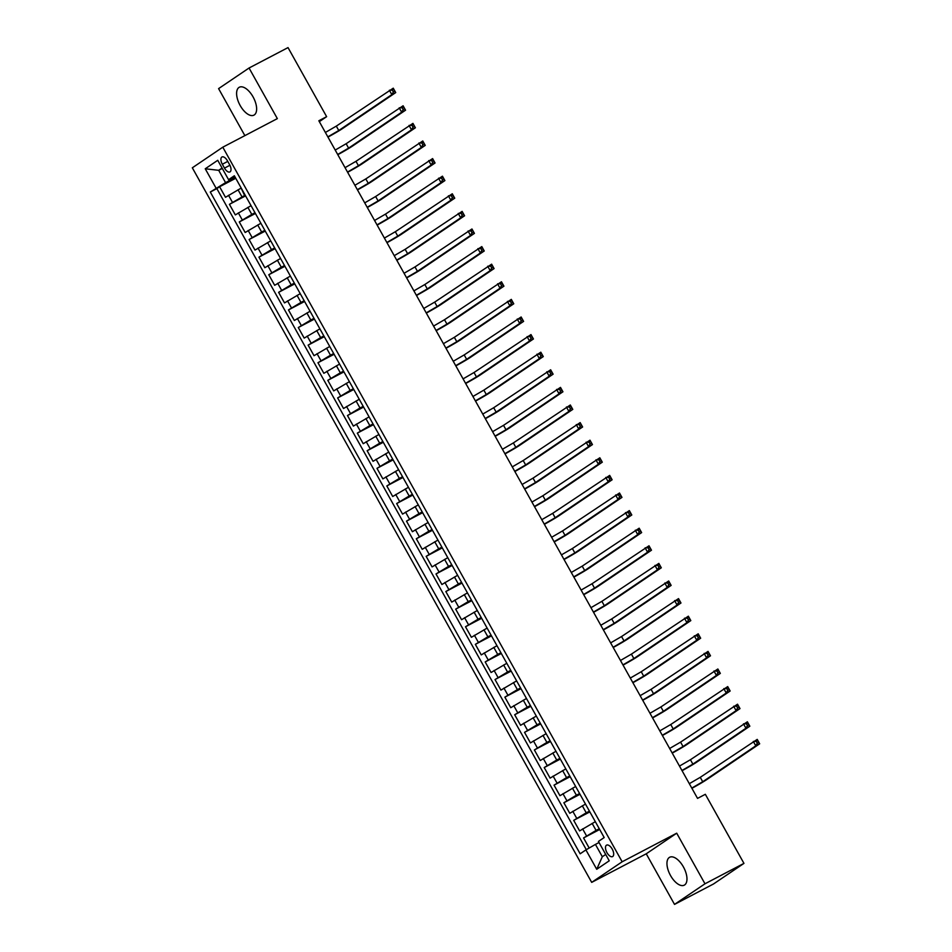 <?xml version="1.0" encoding="UTF-8"?>
<svg xmlns="http://www.w3.org/2000/svg" width="952" height="952" viewBox="0 0 952 952"><rect width="100%" height="100%" fill="white"/><g stroke="black" fill="none" stroke-linecap="round" stroke-linejoin="round"><path stroke-width="1.43" d="M683.381 866.867A15.744 7.711 -117.7 0 0 669.661 857.264A15.744 7.711 -117.7 0 0 670.541 875.554A15.744 7.711 -117.7 0 0 684.274 885.158A15.744 7.711 -117.7 0 0 683.381 866.867M253.042 96.854A15.744 7.711 -117.7 0 0 239.309 87.251A15.744 7.711 -117.7 0 0 240.19 105.541A15.744 7.711 -117.7 0 0 253.922 115.144A15.744 7.711 -117.7 0 0 253.042 96.854M612.219 849.089A6.462 3.165 -117.7 0 0 606.591 845.138A6.462 3.165 -117.7 0 0 606.959 852.647A6.462 3.165 -117.7 0 0 612.588 856.586A6.462 3.165 -117.7 0 0 612.219 849.089M674.516 904.4L704.98 883.789L676.705 833.19L646.241 853.801L674.516 904.4L713.488 883.991L743.952 863.381L705.337 794.301L697.542 798.383L318.837 120.761L326.631 116.679L288.028 47.6L249.055 68.008L218.591 88.619L244.866 135.624M646.241 853.801L591.692 882.373L192.328 167.802L222.792 147.191L622.156 861.774L591.692 882.373M240.701 188.365L225.493 197.29L219.591 186.735L235.739 178.274M245.152 195.136L229.432 204.335L245.568 195.886M229.432 204.335L235.334 214.902L250.543 205.965M260.372 223.565L245.164 232.502L239.273 221.935L255.41 213.486M270.213 241.165L255.005 250.102L249.103 239.535L265.239 231.086M280.055 258.765L264.846 267.702L258.944 257.135L275.08 248.686M289.884 276.366L274.676 285.303L268.773 274.735L284.922 266.286M299.725 293.966L284.517 302.903L278.615 292.335L294.751 283.886M309.555 311.566L294.346 320.503L288.456 309.935L304.592 301.486M319.396 329.166L304.188 338.103L298.285 327.536L314.422 319.087M329.237 346.766L314.029 355.703L308.127 345.136L324.263 336.687M339.067 364.366L323.858 373.303L317.956 362.736L334.104 354.287M348.908 381.966L333.7 390.903L327.797 380.336L343.934 371.887M358.737 399.578L343.529 408.503L337.639 397.936L353.775 389.487M368.579 417.178L353.37 426.103L347.468 415.536L363.604 407.087M378.42 434.778L363.212 443.703L357.309 433.136L373.446 424.687M388.249 452.378L373.041 461.303L367.139 450.736L383.287 442.287M398.091 469.979L382.882 478.904L376.98 468.336L393.117 459.887M407.92 487.579L392.712 496.504L386.821 485.937L402.958 477.487M417.761 505.179L402.553 514.104L396.651 503.548L412.787 495.088M427.603 522.779L412.394 531.704L406.492 521.149L422.628 512.688M437.432 540.379L422.224 549.304L416.322 538.749L432.47 530.288M447.273 557.979L432.065 566.904L426.163 556.349L442.299 547.888M457.103 575.579L441.895 584.504L436.004 573.949L452.14 565.488M466.944 593.179L451.736 602.104L445.833 591.549L461.97 583.088M476.785 610.779L461.577 619.704L455.675 609.149L471.811 600.688M486.615 628.379L471.407 637.304L465.504 626.749L481.652 618.288M496.456 645.98L481.248 654.905L475.345 644.349L491.482 635.888M506.285 663.58L491.077 672.505L485.187 661.949L501.323 653.488M516.127 681.18L500.919 690.105L495.016 679.549L511.153 671.089M525.968 698.78L510.76 707.705L504.857 697.15L520.994 688.689M535.798 716.38L520.589 725.305L514.687 714.75L530.835 706.289M545.639 733.98L530.431 742.905L524.528 732.35L540.665 723.889M555.468 751.58L540.26 760.505L534.37 749.95L550.506 741.489M565.309 769.18L550.101 778.105L544.199 767.55L560.335 759.089M575.151 786.78L559.943 795.705L554.04 785.15L570.177 776.689M584.98 804.38L569.772 813.306L563.87 802.75L580.018 794.289M594.822 821.981L579.613 830.906L573.711 820.35L589.847 811.889M222.328 164.244L224.493 168.111A6.259 3.07 -117.7 0 0 229.944 171.931A6.259 3.07 -117.7 0 0 229.599 164.66L227.433 160.793A6.259 3.07 -117.7 0 0 221.983 156.973A6.259 3.07 -117.7 0 0 222.328 164.244L227.766 161.388M222.292 168.433L218.698 170.313L225.576 182.641L210.285 192.03L580.149 853.801L585.908 849.91L596.726 869.271L609.244 860.798L598.427 841.437L604.187 837.546L234.335 175.763L228.563 179.666L234.93 176.834M216.056 188.127L205.239 168.778L217.746 160.305L228.563 179.666M599.272 828.752L596.083 830.418L592.144 823.385M589.431 811.152L586.242 812.818L582.303 805.785M579.601 793.552L576.4 795.217L572.473 788.185M569.76 775.951L566.571 777.617L562.632 770.584M559.931 758.351L556.73 760.017L552.803 752.984M550.089 740.751L546.9 742.417L542.961 735.384M540.248 723.151L537.059 724.817L533.12 717.784M530.419 705.551L527.218 707.217L523.291 700.184M520.577 687.951L517.388 689.617L513.449 682.584M510.748 670.351L507.547 672.017L503.62 664.984M500.907 652.751L497.717 654.417L493.779 647.384M491.065 635.151L487.876 636.817L483.937 629.784M481.236 617.551L478.035 619.216L474.108 612.184M471.395 599.95L468.205 601.616L464.267 594.583M461.565 582.35L458.364 584.016L454.437 576.983M451.724 564.75L448.535 566.416L444.596 559.371M441.883 547.15L438.693 548.816L434.755 541.771M432.053 529.55L428.852 531.216L424.925 524.171M422.212 511.938L419.023 513.616L415.084 506.571M412.383 494.338L409.182 496.016L405.255 488.971M402.541 476.738L399.352 478.416L395.413 471.371M392.7 459.138L389.511 460.816L385.572 453.771M382.871 441.538L379.681 443.215L375.743 436.171M373.029 423.938L369.84 425.615L365.901 418.571M363.2 406.337L359.999 408.015L356.072 400.97M353.359 388.737L350.169 390.415L346.23 383.37M343.517 371.137L340.328 372.815L336.389 365.77M333.688 353.537L330.499 355.215L326.56 348.17M323.847 335.937L320.657 337.615L316.718 330.57M314.017 318.337L310.816 320.015L306.889 312.97M304.176 300.737L300.987 302.415L297.048 295.37M294.335 283.137L291.145 284.815L287.207 277.77M284.505 265.537L281.316 267.214L277.377 260.17M274.664 247.936L271.475 249.614L267.536 242.57M264.834 230.336L261.633 232.014L257.706 224.97M254.993 212.736L251.804 214.414L247.865 207.369M219.591 186.735L216.842 188.603L586.301 849.684M596.083 830.418L583.552 837.95L589.181 848.018M573.711 820.35L586.242 812.818M563.87 802.75L576.4 795.217M554.04 785.15L566.571 777.617M544.199 767.55L556.73 760.017M534.37 749.95L546.9 742.417M524.528 732.35L537.059 724.817M514.687 714.75L527.218 707.217M504.857 697.15L517.388 689.617M495.016 679.549L507.547 672.017M485.187 661.949L497.717 654.417M475.345 644.349L487.876 636.817M465.504 626.749L478.035 619.216M455.675 609.149L468.205 601.616M445.833 591.549L458.364 584.016M436.004 573.949L448.535 566.416M426.163 556.349L438.693 548.816M416.322 538.749L428.852 531.216M406.492 521.149L419.023 513.616M396.651 503.548L409.182 496.016M386.821 485.937L399.352 478.416M376.98 468.336L389.511 460.816M367.139 450.736L379.681 443.215M357.309 433.136L369.84 425.615M347.468 415.536L359.999 408.015M337.639 397.936L350.169 390.415M327.797 380.336L340.328 372.815M317.956 362.736L330.499 355.215M308.127 345.136L320.657 337.615M298.285 327.536L310.816 320.015M288.456 309.935L300.987 302.415M278.615 292.335L291.145 284.815M268.773 274.735L281.316 267.214M258.944 257.135L271.475 249.614M249.103 239.535L261.633 232.014M239.273 221.935L251.804 214.414M240.642 187.056L244.14 194.505M235.322 177.536L225.576 182.641M704.98 883.789L743.952 863.381M676.705 833.19L622.156 861.774M222.792 147.191L277.341 118.619L249.055 68.008M319.325 121.63L326.631 116.679M222.066 168.04L218.698 170.313L205.239 168.778M599.034 842.532L595.44 844.412L602.318 856.729L605.698 854.456M216.842 188.603L210.285 192.03M583.552 837.95L599.689 829.489M250.483 204.656L254.41 211.701M260.312 222.256L264.251 229.301M270.154 239.856L274.081 246.901M279.983 257.457L283.922 264.501M289.825 275.057L293.763 282.101M299.666 292.657L303.593 299.701M309.495 310.257L313.434 317.302M319.337 327.857L323.263 334.902M329.166 345.457L333.105 352.502M339.007 363.057L342.946 370.102M348.848 380.657L352.775 387.702M358.678 398.269L362.617 405.302M368.519 415.869L372.446 422.902M378.349 433.469L382.287 440.502M388.19 451.07L392.129 458.102M398.031 468.67L401.958 475.702M407.861 486.27L411.8 493.303M417.702 503.87L421.629 510.903M427.531 521.47L431.47 528.503M437.373 539.07L441.312 546.103M447.214 556.67L451.141 563.703M457.043 574.27L460.982 581.303M466.885 591.87L470.812 598.903M476.714 609.47L480.653 616.503M486.555 627.071L490.494 634.103M496.397 644.671L500.324 651.703M506.226 662.271L510.165 669.316M516.067 679.871L519.994 686.916M525.897 697.471L529.836 704.516M535.738 715.071L539.677 722.116M545.579 732.671L549.506 739.716M555.409 750.271L559.348 757.316M565.25 767.871L569.177 774.916M575.079 785.471L579.018 792.516M584.921 803.072L588.86 810.116M594.762 820.672L598.689 827.716M585.908 849.91L595.44 844.412M596.726 869.271L602.318 856.729M325.382 132.471L336.306 126.116L393.259 88.179L395.723 92.582L342.66 128.472A15.137 0.726 -29.2 0 1 327.964 137.088M327.833 136.862L338.769 130.519L391.831 94.617L389.368 90.226L392.343 90.202L393.331 91.963L394.89 91.154L393.902 89.393L392.343 90.202M394.89 91.154L395.723 92.582L391.831 94.617L393.331 91.963M393.902 89.393L393.259 88.179M335.211 150.071L346.147 143.716L403.101 105.779L405.564 110.182L352.502 146.072A15.137 0.726 -29.2 0 1 337.805 154.688M337.674 154.462L348.599 148.119L401.661 112.217L399.209 107.826L402.184 107.802L403.16 109.563L404.719 108.754L403.743 106.993L402.184 107.802M404.719 108.754L405.564 110.182L401.661 112.217L403.16 109.563M403.743 106.993L403.101 105.779M345.052 167.671L355.977 161.316L412.942 123.379L415.393 127.782L362.331 163.673A15.137 0.726 -29.2 0 1 347.635 172.288M347.516 172.062L358.44 165.719L411.502 129.817L409.039 125.426L412.014 125.402L413.001 127.163L414.56 126.354L413.573 124.593L412.014 125.402M414.56 126.354L415.393 127.782L411.502 129.817L413.001 127.163M413.573 124.593L412.942 123.379M354.894 185.271L365.818 178.916L422.771 140.979L425.235 145.382L372.172 181.273A15.137 0.726 -29.2 0 1 357.476 189.888M357.345 189.662L368.269 183.32L421.331 147.429L418.88 143.026L421.855 143.002L422.843 144.763L424.402 143.954L423.414 142.193L421.855 143.002M424.402 143.954L425.235 145.382L421.331 147.429L422.843 144.763M423.414 142.193L422.771 140.979M364.723 202.871L375.647 196.517L432.613 158.579L435.064 162.982L382.002 198.873A15.137 0.726 -29.2 0 1 367.305 207.488M367.186 207.262L378.111 200.92L431.173 165.029L428.709 160.626L431.696 160.602L432.672 162.364L434.231 161.554L433.255 159.793L431.696 160.602M434.231 161.554L435.064 162.982L431.173 165.029L432.672 162.364M433.255 159.793L432.613 158.579M374.564 220.471L385.489 214.117L442.442 176.18L444.905 180.582L391.843 216.473A15.137 0.726 -29.2 0 1 377.147 225.089M377.016 224.862L387.952 218.52L441.014 182.629L438.551 178.226L441.526 178.202L442.513 179.964L444.072 179.155L443.085 177.393L441.526 178.202M444.072 179.155L444.905 180.582L441.014 182.629L442.513 179.964M443.085 177.393L442.442 176.18M384.394 238.071L395.33 231.717L452.283 193.78L454.747 198.183L401.685 234.073A15.137 0.726 -29.2 0 1 386.988 242.689M386.857 242.462L397.781 236.12L450.843 200.229L448.392 195.826L451.367 195.803L452.343 197.564L453.902 196.755L452.926 194.993L451.367 195.803M453.902 196.755L454.747 198.183L450.843 200.229L452.343 197.564M452.926 194.993L452.283 193.78M394.235 255.671L405.159 249.317L462.125 211.38L464.576 215.783L411.514 251.685A15.137 0.726 -29.2 0 1 396.817 260.289M396.698 260.063L407.623 253.72L460.685 217.829L458.221 213.426L461.196 213.403L462.184 215.164L463.743 214.355L462.755 212.594L461.196 213.403M463.743 214.355L464.576 215.783L460.685 217.829L462.184 215.164M462.755 212.594L462.125 211.38M404.076 273.272L415.001 266.917L471.954 228.98L474.417 233.383L421.355 269.285A15.137 0.726 -29.2 0 1 406.659 277.889M406.528 277.675L417.452 271.32L470.514 235.43L468.063 231.027L471.038 231.003L472.025 232.764L473.584 231.955L472.597 230.194L471.038 231.003M473.584 231.955L474.417 233.383L470.514 235.43L472.025 232.764M472.597 230.194L471.954 228.98M413.906 290.872L424.83 284.517L481.795 246.58L484.247 250.983L431.185 286.885A15.137 0.726 -29.2 0 1 416.488 295.489M416.369 295.275L427.293 288.92L480.355 253.03L477.892 248.627L480.879 248.615L481.855 250.364L483.414 249.555L482.438 247.794L480.879 248.615M483.414 249.555L484.247 250.983L480.355 253.03L481.855 250.364M482.438 247.794L481.795 246.58M423.747 308.472L434.671 302.117L491.625 264.18L494.088 268.583L441.026 304.485A15.137 0.726 -29.2 0 1 426.329 313.089M426.198 312.875L437.135 306.52L490.197 270.63L487.733 266.227L490.708 266.215L491.696 267.964L493.255 267.155L492.267 265.394L490.708 266.215M493.255 267.155L494.088 268.583L490.197 270.63L491.696 267.964M492.267 265.394L491.625 264.18M433.577 326.072L444.513 319.717L501.466 281.78L503.929 286.183L450.867 322.085A15.137 0.726 -29.2 0 1 436.171 330.689M436.04 330.475L446.964 324.12L500.026 288.23L497.575 283.827L500.55 283.815L501.525 285.564L503.084 284.755L502.109 282.994L500.55 283.815M503.084 284.755L503.929 286.183L500.026 288.23L501.525 285.564M502.109 282.994L501.466 281.78M443.418 343.672L454.342 337.317L511.307 299.38L513.759 303.783L460.697 339.685A15.137 0.726 -29.2 0 1 446 348.289M445.881 348.075L456.805 341.72L509.867 305.83L507.404 301.427L510.379 301.415L511.367 303.164L512.926 302.355L511.938 300.594L510.379 301.415M512.926 302.355L513.759 303.783L509.867 305.83L511.367 303.164M511.938 300.594L511.307 299.38M453.259 361.272L464.183 354.917L521.137 316.98L523.6 321.383L470.538 357.286A15.137 0.726 -29.2 0 1 455.841 365.889M455.71 365.675L466.635 359.32L519.697 323.43L517.245 319.027L520.22 319.015L521.208 320.776L522.767 319.955L521.779 318.194L520.22 319.015M522.767 319.955L523.6 321.383L519.697 323.43L521.208 320.776M521.779 318.194L521.137 316.98M463.088 378.872L474.013 372.518L530.978 334.58L533.429 338.983L480.367 374.886A15.137 0.726 -29.2 0 1 465.671 383.489M465.552 383.275L476.476 376.921L529.538 341.03L527.075 336.627L530.062 336.615L531.038 338.377L532.596 337.555L531.621 335.794L530.062 336.615M532.596 337.555L533.429 338.983L529.538 341.03L531.038 338.377M531.621 335.794L530.978 334.58M472.93 396.472L483.854 390.13L540.807 352.192L543.271 356.583L490.209 392.486A15.137 0.726 -29.2 0 1 475.512 401.089M475.381 400.875L486.317 394.521L539.379 358.63L536.916 354.227L539.891 354.215L540.879 355.977L542.438 355.155L541.45 353.394L539.891 354.215M542.438 355.155L543.271 356.583L539.379 358.63L540.879 355.977M541.45 353.394L540.807 352.192M482.759 414.072L493.695 407.73L550.649 369.792L553.112 374.184L500.05 410.086A15.137 0.726 -29.2 0 1 485.353 418.69M485.222 418.475L496.147 412.121L549.209 376.23L546.757 371.827L549.732 371.815L550.708 373.577L552.267 372.756L551.291 370.994L549.732 371.815M552.267 372.756L553.112 374.184L549.209 376.23L550.708 373.577M551.291 370.994L550.649 369.792M492.6 431.672L503.525 425.33L560.49 387.393L562.941 391.784L509.879 427.686A15.137 0.726 -29.2 0 1 495.183 436.29M495.064 436.075L505.988 429.721L559.05 393.83L556.587 389.428L559.562 389.416L560.549 391.177L562.108 390.356L561.121 388.594L559.562 389.416M562.108 390.356L562.941 391.784L559.05 393.83L560.549 391.177M561.121 388.594L560.49 387.393M502.442 449.273L513.366 442.93L570.319 404.993L572.783 409.384L519.721 445.286A15.137 0.726 -29.2 0 1 505.024 453.89M504.893 453.676L515.817 447.321L568.88 411.431L566.428 407.028L569.403 407.016L570.391 408.777L571.95 407.956L570.962 406.195L569.403 407.016M571.95 407.956L572.783 409.384L568.88 411.431L570.391 408.777M570.962 406.195L570.319 404.993M512.271 466.873L523.195 460.53L580.161 422.593L582.612 426.984L529.55 462.886A15.137 0.726 -29.2 0 1 514.853 471.502M514.735 471.276L525.659 464.921L578.721 429.031L576.257 424.628L579.244 424.616L580.22 426.377L581.779 425.556L580.803 423.795L579.244 424.616M581.779 425.556L582.612 426.984L578.721 429.031L580.22 426.377M580.803 423.795L580.161 422.593M522.112 484.473L533.037 478.13L589.99 440.193L592.453 444.584L539.391 480.486A15.137 0.726 -29.2 0 1 524.695 489.102M524.564 488.876L535.5 482.521L588.562 446.631L586.099 442.228L589.074 442.216L590.062 443.977L591.62 443.156L590.633 441.395L589.074 442.216M591.62 443.156L592.453 444.584L588.562 446.631L590.062 443.977M590.633 441.395L589.99 440.193M531.942 502.073L542.878 495.73L599.831 457.793L602.295 462.184L549.233 498.086A15.137 0.726 -29.2 0 1 534.524 506.702M534.405 506.476L545.329 500.121L598.391 464.231L595.94 459.828L598.915 459.816L599.891 461.577L601.45 460.756L600.474 458.995L598.915 459.816M601.45 460.756L602.295 462.184L598.391 464.231L599.891 461.577M600.474 458.995L599.831 457.793M541.783 519.673L552.707 513.33L609.673 475.393L612.124 479.784L559.062 515.687A15.137 0.726 -29.2 0 1 544.365 524.302M544.246 524.076L555.171 517.721L608.233 481.831L605.769 477.428L608.745 477.416L609.732 479.177L611.291 478.356L610.303 476.595L608.745 477.416M611.291 478.356L612.124 479.784L608.233 481.831L609.732 479.177M610.303 476.595L609.673 475.393M551.625 537.273L562.549 530.93L619.502 492.993L621.965 497.384L568.903 533.287A15.137 0.726 -29.2 0 1 554.207 541.902M554.076 541.676L565 535.322L618.062 499.431L615.611 495.028L618.586 495.016L619.573 496.777L621.132 495.956L620.145 494.195L618.586 495.016M621.132 495.956L621.965 497.384L618.062 499.431L619.573 496.777M620.145 494.195L619.502 492.993M561.454 554.873L572.378 548.53L629.343 510.593L631.795 514.984L578.733 550.887A15.137 0.726 -29.2 0 1 564.036 559.502M563.917 559.276L574.841 552.922L627.903 517.031L625.44 512.628L628.427 512.616L629.403 514.377L630.962 513.556L629.986 511.795L628.427 512.616M630.962 513.556L631.795 514.984L627.903 517.031L629.403 514.377M629.986 511.795L629.343 510.593M571.295 572.473L582.219 566.131L639.173 528.193L641.636 532.596L588.574 568.487A15.137 0.726 -29.2 0 1 573.877 577.102M573.747 576.876L584.683 570.534L637.745 534.631L635.282 530.228L638.256 530.216L639.244 531.978L640.803 531.157L639.815 529.395L638.256 530.216M640.803 531.157L641.636 532.596L637.745 534.631L639.244 531.978M639.815 529.395L639.173 528.193M581.125 590.073L592.061 583.731L649.014 545.793L651.477 550.197L598.415 586.087A15.137 0.726 -29.2 0 1 583.707 594.702M583.588 594.476L594.512 588.134L647.574 552.231L645.123 547.828L648.098 547.817L649.074 549.578L650.632 548.757L649.657 546.995L648.098 547.817M650.632 548.757L651.477 550.197L647.574 552.231L649.074 549.578M649.657 546.995L649.014 545.793M590.966 607.673L601.89 601.331L658.855 563.394L661.307 567.797L608.245 603.687A15.137 0.726 -29.2 0 1 593.548 612.303M593.429 612.077L604.353 605.734L657.416 569.832L654.952 565.428L657.927 565.417L658.915 567.178L660.474 566.357L659.486 564.596L657.927 565.417M660.474 566.357L661.307 567.797L657.416 569.832L658.915 567.178M659.486 564.596L658.855 563.394M600.807 625.274L611.731 618.931L668.685 580.994L671.148 585.397L618.086 621.287A15.137 0.726 -29.2 0 1 603.389 629.903M603.259 629.677L614.183 623.334L667.245 587.432L664.793 583.029L667.768 583.017L668.756 584.778L670.315 583.957L669.327 582.196L667.768 583.017M670.315 583.957L671.148 585.397L667.245 587.432L668.756 584.778M669.327 582.196L668.685 580.994M610.637 642.874L621.561 636.531L678.526 598.594L680.977 602.997L627.915 638.887A15.137 0.726 -29.2 0 1 613.219 647.503M613.1 647.277L624.024 640.934L677.086 605.032L674.623 600.629L677.61 600.617L678.586 602.378L680.144 601.557L679.169 599.796L677.61 600.617M680.144 601.557L680.977 602.997L677.086 605.032L678.586 602.378M679.169 599.796L678.526 598.594M620.478 660.474L631.402 654.131L688.356 616.194L690.819 620.597L637.757 656.487A15.137 0.726 -29.2 0 1 623.06 665.103M622.929 664.877L633.865 658.534L686.928 622.632L684.464 618.229L687.439 618.217L688.427 619.978L689.986 619.157L688.998 617.396L687.439 618.217M689.986 619.157L690.819 620.597L686.928 622.632L688.427 619.978M688.998 617.396L688.356 616.194M630.307 678.074L641.243 671.731L698.197 633.794L700.66 638.197L647.598 674.087A15.137 0.726 -29.2 0 1 632.89 682.703M632.771 682.477L643.695 676.134L696.757 640.232L694.306 635.829L697.281 635.817L698.256 637.578L699.815 636.757L698.839 634.996L697.281 635.817M699.815 636.757L700.66 638.197L696.757 640.232L698.256 637.578M698.839 634.996L698.197 633.794M640.149 695.674L651.073 689.331L708.038 651.394L710.489 655.797L657.427 691.688A15.137 0.726 -29.2 0 1 642.731 700.303M642.612 700.077L653.536 693.734L706.598 657.832L704.135 653.429L707.11 653.417L708.098 655.178L709.657 654.357L708.669 652.596L707.11 653.417M709.657 654.357L710.489 655.797L706.598 657.832L708.098 655.178M708.669 652.596L708.038 651.394M649.99 713.274L660.914 706.931L717.867 668.994L720.331 673.397L667.269 709.288A15.137 0.726 -29.2 0 1 652.572 717.903M652.441 717.677L663.365 711.334L716.428 675.432L713.976 671.029L716.951 671.017L717.939 672.778L719.498 671.957L718.51 670.196L716.951 671.017M719.498 671.957L720.331 673.397L716.428 675.432L717.939 672.778M718.51 670.196L717.867 668.994M659.819 730.874L670.743 724.532L727.709 686.594L730.16 690.997L677.098 726.888A15.137 0.726 -29.2 0 1 662.402 735.503M662.283 735.277L673.207 728.934L726.269 693.032L723.806 688.641L726.793 688.617L727.768 690.378L729.327 689.557L728.351 687.808L726.793 688.617M729.327 689.557L730.16 690.997L726.269 693.032L727.768 690.378M728.351 687.808L727.709 686.594M669.661 748.474L680.585 742.132L737.538 704.194L740.001 708.597L686.939 744.488A15.137 0.726 -29.2 0 1 672.243 753.103M672.112 752.877L683.048 746.535L736.11 710.632L733.647 706.241L736.622 706.217L737.61 707.979L739.168 707.157L738.181 705.408L736.622 706.217M739.168 707.157L740.001 708.597L736.11 710.632L737.61 707.979M738.181 705.408L737.538 704.194M679.49 766.074L690.426 759.732L747.379 721.794L749.843 726.197L696.781 762.088A15.137 0.726 -29.2 0 1 682.072 770.703M681.953 770.477L692.877 764.135L745.94 728.232L743.488 723.841L746.463 723.817L747.439 725.579L748.998 724.758L748.022 723.008L746.463 723.817M748.998 724.758L749.843 726.197L745.94 728.232L747.439 725.579M748.022 723.008L747.379 721.794M689.331 783.674L700.255 777.332L757.221 739.395L759.672 743.798L706.61 779.688A15.137 0.726 -29.2 0 1 691.914 788.304M691.795 788.077L702.719 781.735L755.781 745.832L753.318 741.441L756.293 741.418L757.28 743.179L758.839 742.37L757.851 740.608L756.293 741.418M758.839 742.37L759.672 743.798L755.781 745.832L757.28 743.179M757.851 740.608L757.221 739.395M241.963 196.814L238.024 189.769M232.431 202.3L228.504 195.267M586.551 835.916L582.612 828.883M576.71 818.315L572.783 811.282M566.88 800.715L562.941 793.682M557.039 783.115L553.112 776.07M547.21 765.515L543.271 758.47M537.368 747.915L533.429 740.87M527.527 730.315L523.6 723.27M517.698 712.715L513.759 705.67M507.856 695.115L503.929 688.07M498.027 677.515L494.088 670.47M488.186 659.914L484.247 652.87M478.344 642.314L474.417 635.27M468.515 624.714L464.576 617.669M458.674 607.114L454.747 600.069M448.844 589.514L444.905 582.469M439.003 571.914L435.064 564.869M429.162 554.314L425.235 547.269M419.332 536.714L415.393 529.669M409.491 519.114L405.564 512.069M399.661 501.514L395.723 494.469M389.82 483.913L385.881 476.869M379.979 466.313L376.052 459.269M370.149 448.713L366.211 441.668M360.308 431.113L356.381 424.068M350.479 413.513L346.54 406.468M340.637 395.913L336.699 388.868M330.796 378.313L326.869 371.268M320.967 360.701L317.028 353.668M311.125 343.101L307.198 336.068M301.296 325.501L297.357 318.468M291.455 307.901L287.516 300.868M281.613 290.3L277.686 283.268M271.784 272.7L267.845 265.667M261.943 255.1L258.016 248.067M252.113 237.5L248.174 230.467M242.272 219.9L238.333 212.867M229.92 165.267L224.493 168.111M336.306 126.116L338.769 130.519M346.147 143.716L348.599 148.119M355.977 161.316L358.44 165.719M365.818 178.916L368.269 183.32M375.647 196.517L378.111 200.92M385.489 214.117L387.952 218.52M395.33 231.717L397.781 236.12M405.159 249.317L407.623 253.72M415.001 266.917L417.452 271.32M424.83 284.517L427.293 288.92M434.671 302.117L437.135 306.52M444.513 319.717L446.964 324.12M454.342 337.317L456.805 341.72M464.183 354.917L466.635 359.32M474.013 372.518L476.476 376.921M483.854 390.13L486.317 394.521M493.695 407.73L496.147 412.121M503.525 425.33L505.988 429.721M513.366 442.93L515.817 447.321M523.195 460.53L525.659 464.921M533.037 478.13L535.5 482.521M542.878 495.73L545.329 500.121M552.707 513.33L555.171 517.721M562.549 530.93L565 535.322M572.378 548.53L574.841 552.922M582.219 566.131L584.683 570.534M592.061 583.731L594.512 588.134M601.89 601.331L604.353 605.734M611.731 618.931L614.183 623.334M621.561 636.531L624.024 640.934M631.402 654.131L633.865 658.534M641.243 671.731L643.695 676.134M651.073 689.331L653.536 693.734M660.914 706.931L663.365 711.334M670.743 724.532L673.207 728.934M680.585 742.132L683.048 746.535M690.426 759.732L692.877 764.135M700.255 777.332L702.719 781.735"/></g></svg>
